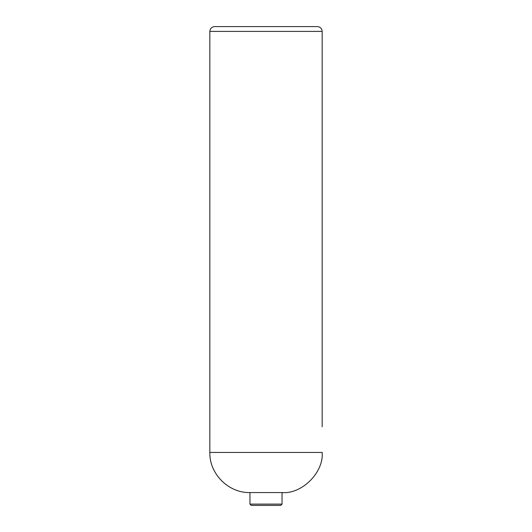 <?xml version="1.0" encoding="UTF-8"?>
<svg xmlns="http://www.w3.org/2000/svg" width="532" height="532" viewBox="0 0 532 532"><rect width="100%" height="100%" fill="white"/><g stroke="black" fill="none" stroke-linecap="round" stroke-linejoin="round"><path stroke-width="0.8" d="M266 505.4L257.175 505.4M280.763 505.4L251.237 505.4L249.954 504.117L249.954 492.566L282.046 492.566L282.046 504.117L280.763 505.4M266 26.6L317.358 26.6C320.277 26.886 321.873 28.482 322.159 31.401L209.841 31.401C210.127 28.482 211.723 26.886 214.642 26.6L266 26.6M209.841 31.401L209.841 452.453L322.159 452.453C323.955 472.296 301.89 494.354 282.046 492.566M282.046 504.117L249.954 504.117M322.159 426.777L322.159 31.401M209.841 452.453C209.275 473.866 228.534 493.131 249.954 492.566"/></g></svg>

